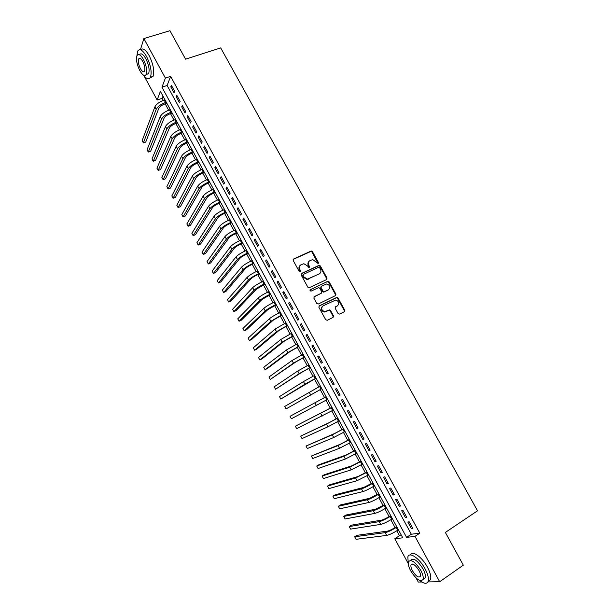 <?xml version="1.0" encoding="UTF-8"?>
<svg xmlns="http://www.w3.org/2000/svg" width="614" height="614" viewBox="0 0 614 614"><rect width="100%" height="100%" fill="white"/><g stroke="black" fill="none" stroke-linecap="round" stroke-linejoin="round"><path stroke-width="0.92" d="M318.19 263.575L318.459 262.546L312.465 251.686L310.953 251.095L293.607 259.001L293.2 260.482L299.233 271.48L300.315 271.887L300.599 270.851L299.816 269.423C298.903 267.328 299.333 265.747 301.098 264.68L303.869 263.721L307.453 265.885L309.003 267.773L309.579 266.676L308.796 265.263C307.883 263.176 308.305 261.61 310.055 260.551L312.772 259.599L318.19 263.575M318.106 263.606L312.05 252.093L310.914 251.418L293.154 259.438M300.254 271.918L299.417 269.815L299.816 269.423M309.226 267.742L308.389 265.655L308.796 265.263M338.091 313.539L339.619 314.107L344.393 311.712L344.761 310.2L338.015 297.974L336.986 297.306L319.303 305.833L318.912 307.353L325.704 319.733L327.247 320.301L333.095 317.369L333.479 315.849L330.578 310.569L329.043 310.001L324.729 311.705C321.368 310.277 320.815 308.328 323.071 305.841L335.704 300.023C339.089 301.397 339.672 303.331 337.447 305.841L335.574 306.762L335.198 308.274L338.091 313.539M140.399 49.772L143.876 38.575L169.94 30.7L185.558 59.159L220.695 47.907L477.523 510.794L445.365 532.438L463.324 565.156L439.678 581.742L427.92 581.911M143.876 38.575L165.396 78.078L161.958 87.203L406.575 537.373L414.98 536.383L439.678 581.742M170.631 76.366L167.115 85.492L411.334 534.226L419.807 533.182L170.631 76.366L165.396 78.078M419.807 533.182L414.98 536.383M326.648 279.554L327.032 278.073L320.339 265.954L319.234 265.279L301.528 273.437L301.129 274.926L307.86 287.198L308.926 287.874L326.648 279.554M329.158 281.933L335.873 294.098L335.497 295.595L318.305 304.007L316.763 303.431L313.869 298.151L314.261 296.639L321.291 293.239L321.675 291.742L319.764 288.265L318.704 287.59L310.907 291.197L310.108 289.739L328.091 281.258L329.158 281.933L328.728 282.302L335.436 294.459L335.873 294.098M174.652 91.348L171.367 85.331L170.776 86.835L174.046 92.837L174.652 91.348M180.132 101.402L176.84 95.362L176.233 96.843L179.511 102.86L180.132 101.402M185.62 111.487L182.327 105.431L181.698 106.882L184.983 112.915L185.62 111.487M191.131 121.595L187.823 115.524L187.178 116.944L190.478 123L191.131 121.595M196.657 131.734L193.341 125.647L192.681 127.044L195.989 133.115L196.657 131.734M202.198 141.911L198.875 135.801L198.192 137.168L201.507 143.254L202.198 141.911M207.755 152.111L204.424 145.986L203.725 147.322L207.048 153.423L207.755 152.111M213.334 162.334L209.988 156.194L209.267 157.499L212.605 163.623L213.334 162.334M218.922 172.595L215.568 166.432L214.831 167.714L218.177 173.854L218.922 172.595M224.524 182.88L221.163 176.709L220.411 177.953L223.765 184.116L224.524 182.88M230.15 193.203L226.773 187.009L226.006 188.222L229.367 194.4L230.15 193.203M235.791 203.549L232.399 197.34L231.616 198.522L234.985 204.723L235.791 203.549M241.44 213.925L238.048 207.701L237.242 208.852L240.627 215.069L241.44 213.925M247.112 224.333L243.712 218.085L242.883 219.213L246.275 225.445L247.112 224.333M252.799 234.778L249.384 228.508L248.547 229.605L251.947 235.853L252.799 234.778M258.509 245.247L255.079 238.961L254.219 240.028L257.634 246.291L258.509 245.247M264.227 255.746L260.789 249.438L259.914 250.481L263.337 256.759L264.227 255.746M269.968 266.276L266.522 259.952L265.624 260.958L269.055 267.259L269.968 266.276M275.717 276.837L272.263 270.498L271.35 271.472L274.788 277.789L275.717 276.837M281.488 287.429L278.027 281.066L277.091 282.01L280.544 288.357L281.488 287.429M287.283 298.051L283.806 291.673L282.847 292.586L286.308 298.949L287.283 298.051M293.085 308.704L289.601 302.311L288.626 303.193L292.095 309.571L293.085 308.704M298.911 319.395L295.411 312.979L294.413 313.831L297.897 320.224L298.911 319.395M304.744 330.109L301.244 323.678L300.223 324.491L303.723 330.908L304.744 330.109M310.607 340.862L307.084 334.407L306.056 335.19L309.556 341.63L310.607 340.862M316.479 351.638L312.956 345.168L311.897 345.92L315.412 352.375L316.479 351.638M322.373 362.452L318.835 355.959L317.76 356.688L321.283 363.158L322.373 362.452M328.283 373.297L324.729 366.788L323.639 367.479L327.178 373.972L328.283 373.297M334.208 384.18L330.647 377.648L329.534 378.301L333.08 384.817L334.208 384.18M340.148 395.086L336.579 388.539L335.451 389.161L339.005 395.692L340.148 395.086L339.005 395.692M346.112 406.031L342.535 399.461L341.376 400.052L344.945 406.598L346.112 406.031M352.091 417.006L348.506 410.413L347.332 410.973L350.909 417.543L352.091 417.006M358.092 428.012L354.493 421.404L353.296 421.925L356.887 428.518L358.092 428.012M364.11 439.056L360.495 432.425L359.282 432.916L362.882 439.524L364.11 439.056M370.142 450.131L366.52 443.477L365.284 443.937L368.891 450.561L370.142 450.131M376.198 461.237L372.56 454.567L371.301 454.989L374.924 461.636L376.198 461.237M382.269 472.381L378.623 465.688L377.341 466.072L380.972 472.742L382.269 472.381M388.355 483.548L384.702 476.84L383.397 477.193L387.043 483.886L388.355 483.548M394.464 494.761L390.796 488.03L389.476 488.345L393.129 495.053L394.464 494.761M400.589 506.005L396.913 499.251L395.569 499.535L399.23 506.266L400.589 506.005M406.729 517.28L403.045 510.51L401.679 510.756L405.355 517.502L406.729 517.28M407.811 522.007L411.495 528.777L412.892 528.593L409.193 521.8L407.811 522.007M163.002 96.152L162.173 98.309L163.278 100.343M165.158 103.82L168.62 110.19M170.492 113.644L173.977 120.068M175.834 123.491L179.349 129.968M181.191 133.368L184.737 139.9M186.564 143.269L190.14 149.854M191.959 153.208L195.559 159.847M197.363 163.163L200.993 169.855M202.781 173.156L206.442 179.902M208.215 183.172L211.907 189.972M213.664 193.21L217.387 200.072M219.129 203.288L222.882 210.203M224.609 213.388L228.393 220.357M230.104 223.519L233.919 230.549M235.615 233.673L239.46 240.765M241.141 243.865L245.017 251.003M246.69 254.081L250.596 261.28M252.247 264.327L256.184 271.588M257.819 274.604L261.787 281.918M263.414 284.904L267.412 292.279M269.016 295.234L273.053 302.671M274.642 305.603L278.702 313.094M280.276 315.995L284.374 323.547M285.932 326.418L290.061 334.031M291.604 336.871L295.764 344.538M297.291 347.355L301.489 355.084M302.994 357.862L307.223 365.66M308.719 368.408L312.979 376.259M314.452 378.984L318.75 386.897M320.209 389.591L324.537 397.565M325.988 400.236L330.317 408.218M331.79 410.943L336.119 418.909M337.616 421.68L341.937 429.631M343.464 432.448L347.77 440.384M349.32 443.247L353.618 451.167M355.199 454.076L359.489 461.981M361.093 464.936L365.368 472.826M367.003 475.835L371.27 483.709M372.928 486.756L377.196 494.615M378.876 497.716L383.128 505.56M384.84 508.707L389.084 516.535M390.819 519.736L395.055 527.541M396.821 530.788L399.476 535.692L401.472 535.446M335.467 294.528L335.958 294.29M136.945 62.735L136.73 61.592M421.803 581.995L418.264 582.049L416.046 577.951M408.256 563.575L394.81 538.754L402.761 537.818L160.392 91.348L157.13 100.005L144.09 75.936M399.476 535.692L394.81 538.754M162.173 98.309L157.13 100.005M167.115 85.492L161.958 87.203M411.334 534.226L406.575 537.373M170.776 86.835L171.974 86.436M176.233 96.843L177.423 96.436M181.698 106.882L182.888 106.468M187.178 116.944L188.368 116.53M192.681 127.044L193.87 126.614M198.192 137.168L199.381 136.73M203.725 147.322L204.907 146.876M209.267 157.499L210.456 157.054M214.831 167.714L216.013 167.261M220.411 177.953L221.593 177.492M226.006 188.222L227.18 187.754M231.616 198.522L232.79 198.046M237.242 208.852L238.416 208.369M242.883 219.213L244.057 218.722M248.547 229.605L249.714 229.106M254.219 240.028L255.386 239.521M259.914 250.481L261.08 249.959M265.624 260.958L266.783 260.436M271.35 271.472L272.509 270.943M277.091 282.01L278.249 281.473M282.847 292.586L284.006 292.041M288.626 303.193L289.777 302.641M294.413 313.831L295.572 313.263M300.223 324.491L301.374 323.923M306.056 335.19L307.2 334.615M311.897 345.92L313.04 345.337M317.76 356.688L318.904 356.089M323.639 367.479L324.783 366.873M329.534 378.301L330.677 377.694M335.451 389.161L336.587 388.539M344.945 406.598L346.081 405.969M350.909 417.543L352.037 416.898M356.887 428.518L358.016 427.866M362.882 439.524L364.002 438.864M368.891 450.561L370.019 449.901M374.924 461.636L376.044 460.96M380.972 472.742L382.092 472.059M387.043 483.886L388.155 483.195M393.129 495.053L394.242 494.354M399.23 506.266L400.343 505.552M405.355 517.502L406.46 516.788M411.495 528.777L412.6 528.055M309.026 261.334C307.791 262.493 307.576 263.936 308.389 265.655M300.054 265.478C298.818 266.653 298.604 268.095 299.417 269.815M326.61 279.57L326.594 278.449L319.917 266.346L318.819 265.678L301.098 273.836M319.633 267.704L318.574 267.297L303.393 274.389L303.116 275.433L303.938 276.937L307.414 279.109L319.219 273.921C320.961 272.846 321.368 271.273 320.454 269.193L319.633 267.704M303.086 274.681L302.71 275.824L303.116 275.433M319.733 273.614L307 279.493L303.531 277.321L302.71 275.824M335.421 295.633L335.436 294.459M313.869 296.984L321.222 293.3M309.794 290.061L327.646 281.358M328.521 289.747C330.762 287.214 330.148 285.287 326.694 283.96L321.49 286.124L321.099 287.621L323.01 291.097L324.062 291.765L328.805 289.585M321.114 286.454L320.677 287.989L321.099 287.621M328.083 290.115L323.632 292.134L322.588 291.458L320.677 287.989M328.728 282.302L327.208 281.726M337.639 305.734L335.221 307.061M322.388 306.332C320.431 308.873 321.068 310.776 324.299 312.05L326.141 311.436M332.988 317.423L333.034 316.187L330.132 310.914L328.605 310.346L325.704 311.782M344.27 311.774L344.308 310.546L337.57 298.335L336.541 297.667L318.935 306.156M166.855 103.244L164.92 103.904C161.774 105.124 159.709 106.644 158.742 108.455L145.748 142.049L143.369 142.901L156.202 109.323C157.644 106.606 160.738 104.326 165.488 102.477L166.287 102.208M143.369 142.901L142.141 140.614L154.881 106.874C156.317 104.142 159.41 101.863 164.153 100.021L164.959 99.752M143.446 75.1C146.569 79.122 148.903 79.835 150.445 77.249C152.026 72.045 150.729 65.122 146.546 56.457C142.655 49.918 139.685 48.168 137.628 51.2L136.884 55.905M150.1 77.84L153.032 76.412C154.628 71.209 153.346 64.286 149.171 55.636C145.61 49.573 142.747 47.631 140.575 49.818M139.447 54.792C140.959 52.758 143.085 54.055 145.817 58.683C148.826 64.915 149.762 69.904 148.626 73.649L146.201 74.547M143.407 59.443C140.614 54.723 138.472 53.456 136.999 55.644C135.878 59.428 136.815 64.424 139.815 70.61C142.594 75.345 144.743 76.612 146.239 74.417C147.36 70.671 146.416 65.675 143.407 59.443M140.437 68.661C142.233 71.708 143.615 72.529 144.582 71.109C145.303 68.691 144.697 65.475 142.755 61.461C140.959 58.422 139.578 57.601 138.626 59.013C137.904 61.446 138.503 64.662 140.437 68.661M419.769 580.537C424.136 583.929 426.937 584.183 428.173 581.289C428.925 578.373 427.881 574.213 425.049 568.802C419.485 558.226 409.216 551.341 407.834 556.944L408.249 563.069M428.042 581.658L430.552 579.639C431.312 576.715 430.276 572.555 427.444 567.152C422.064 556.944 412.132 550.029 410.352 554.964M410.62 560.352C413.26 557.382 417.397 560.229 423.015 568.894C425.057 572.778 425.809 575.779 425.264 577.881L423.184 579.324M420.805 570.406C415.187 561.726 411.065 558.863 408.44 561.825C407.896 563.936 408.64 566.929 410.682 570.813C416.223 579.47 420.352 582.333 423.069 579.401C423.606 577.298 422.854 574.305 420.805 570.406M412.447 570.744C416.031 576.323 418.687 578.165 420.429 576.277C420.774 574.919 420.291 572.992 418.971 570.483C415.363 564.888 412.7 563.046 410.996 564.949C410.651 566.308 411.134 568.234 412.447 570.744M172.181 113.06L170.255 113.728C167.1 114.964 165.036 116.476 164.045 118.256L150.668 151.205L148.289 152.065L161.513 119.139C162.986 116.468 166.087 114.196 170.83 112.331L171.636 112.055M148.289 152.065L147.061 149.77L160.185 116.683C161.651 113.997 164.752 111.725 169.495 109.868L170.293 109.591M177.523 122.9L175.596 123.575C172.45 124.834 170.37 126.33 169.364 128.08L155.595 160.384L153.224 161.259L166.831 128.978C168.336 126.354 171.452 124.097 176.195 122.209L176.993 121.925M153.224 161.259L151.988 158.957L165.504 126.515C166.993 123.874 170.109 121.618 174.852 119.738L175.65 119.454M182.88 132.762L180.953 133.453C177.814 134.719 175.727 136.216 174.698 137.935L160.538 169.587L158.166 170.477L172.173 138.848C173.701 136.27 176.832 134.021 181.567 132.11L182.366 131.826M158.166 170.477L156.931 168.167L170.838 136.377C172.357 133.783 175.489 131.534 180.224 129.631L181.023 129.347M188.245 142.655L186.326 143.361C183.187 144.643 181.092 146.124 180.048 147.813L165.488 178.812L163.124 179.718L177.523 148.742C179.081 146.209 182.228 143.975 186.955 142.049L187.754 141.757M163.124 179.718L161.881 177.4L176.18 146.262C177.738 143.722 180.877 141.489 185.612 139.562L186.41 139.271M193.633 152.579L191.721 153.293C188.582 154.59 186.479 156.071 185.413 157.721L170.454 188.061L168.09 188.982L182.888 158.665C184.484 156.179 187.638 153.96 192.366 152.003L193.164 151.712M168.09 188.982L166.847 186.664L181.544 156.179C183.133 153.684 186.288 151.458 191.008 149.517L191.806 149.217M199.036 162.526L197.125 163.255C193.986 164.567 191.875 166.033 190.793 167.66L175.435 197.34L173.079 198.268L188.275 168.62C189.895 166.179 193.065 163.969 197.785 161.996L198.583 161.697M173.079 198.268L171.828 195.943L186.925 166.125C188.536 163.677 191.706 161.467 196.426 159.494L197.224 159.195M204.454 172.511L202.543 173.248C199.412 174.576 197.294 176.034 196.181 177.623L180.432 206.634L178.068 207.578L193.671 178.597C195.321 176.21 198.506 174.015 203.219 172.012L204.017 171.705M178.068 207.578L176.824 205.245L192.32 176.095C193.963 173.701 197.14 171.498 201.86 169.502L202.658 169.203M209.881 182.512L207.977 183.264C204.846 184.607 202.72 186.057 201.592 187.615L185.436 215.959L183.079 216.919L199.082 188.605C200.763 186.265 203.963 184.077 208.676 182.059L209.466 181.744M183.079 216.919L181.828 214.578L197.731 186.096C199.404 183.747 202.597 181.56 207.309 179.541L208.1 179.234M215.33 192.55L213.426 193.31C210.303 194.669 208.161 196.112 207.018 197.639L190.455 225.307L188.099 226.274L204.508 198.637C206.22 196.35 209.435 194.177 214.14 192.136L214.931 191.814M188.099 226.274L186.848 223.933L203.15 196.127C204.853 193.824 208.062 191.652 212.774 189.611L213.565 189.296M220.794 202.612L218.891 203.38C215.767 204.754 213.626 206.189 212.459 207.686L195.482 234.678L193.134 235.661L209.95 208.706C211.692 206.457 214.923 204.301 219.628 202.236L220.418 201.914M193.134 235.661L191.875 233.312L208.591 206.181C210.326 203.925 213.549 201.768 218.254 199.703L219.044 199.389M226.274 212.705L224.371 213.488C221.255 214.877 219.098 216.297 217.909 217.763L200.532 244.08L198.184 245.07L215.414 218.799C217.187 216.596 220.418 214.455 225.123 212.367L225.914 212.037M198.184 245.07L196.925 242.714L214.048 216.266C215.813 214.063 219.044 211.914 223.749 209.834L224.54 209.504M231.762 222.821L229.866 223.619C226.75 225.023 224.586 226.436 223.381 227.863L205.59 253.498L203.249 254.503L220.886 228.915C222.69 226.773 225.937 224.64 230.634 222.529L231.424 222.199M203.249 254.503L201.983 252.147L219.513 226.382C221.309 224.225 224.555 222.091 229.26 219.981L230.043 219.651M237.273 232.967L235.385 233.773C232.269 235.193 230.096 236.605 228.868 238.002L210.656 262.945L208.323 263.966L226.374 239.069C228.208 236.966 231.47 234.855 236.167 232.714L236.95 232.376M208.323 263.966L207.048 261.595L225 236.528C226.827 234.418 230.089 232.299 234.786 230.166L235.569 229.828M242.799 243.144L240.911 243.965C237.795 245.4 235.615 246.797 234.364 248.163L215.744 272.416L213.411 273.453L231.877 249.246C233.75 247.196 237.027 245.093 241.709 242.937L242.499 242.591M213.411 273.453L212.137 271.073L230.503 246.698C232.361 244.641 235.638 242.53 240.327 240.373L241.11 240.036M248.34 253.352L246.452 254.181C243.344 255.631 241.156 257.02 239.882 258.356L220.84 281.91L218.515 282.962L237.403 259.453C239.299 257.458 242.591 255.363 247.273 253.183L248.056 252.838M218.515 282.962L217.233 280.583L236.022 256.898C237.91 254.887 241.195 252.791 245.884 250.619L246.667 250.274M253.897 263.59L252.009 264.427C248.908 265.893 246.705 267.274 245.416 268.571L225.952 291.435L223.626 292.494L242.937 269.684C244.863 267.742 248.171 265.662 252.853 263.46L253.636 263.107M223.626 292.494L222.345 290.107L241.555 267.128C243.474 265.164 246.774 263.084 251.456 260.889L252.239 260.536M259.469 273.852L257.588 274.704C254.48 276.185 252.277 277.559 250.965 278.825L231.079 300.975L228.753 302.057L248.486 279.953C250.451 278.058 253.766 275.993 258.44 273.76L259.223 273.407M228.753 302.057L227.472 299.663L247.097 277.382C249.054 275.479 252.369 273.407 257.043 271.181L257.826 270.828M265.056 284.144L256.529 289.102L236.213 310.546L233.896 311.636L254.058 290.245C256.053 288.403 259.384 286.354 264.051 284.098L264.834 283.737M233.896 311.636L232.614 309.241L252.661 287.667C254.649 285.817 257.98 283.76 262.646 281.511L263.429 281.151M270.659 294.467L262.109 299.409L241.371 320.147L239.053 321.252L259.638 300.568C261.664 298.78 265.01 296.739 269.676 294.467L270.459 294.098M239.053 321.252L237.764 318.843L258.241 297.99C260.259 296.178 263.606 294.144 268.272 291.873L269.047 291.504M276.277 304.82L267.704 309.748L246.536 329.764L244.226 330.885L265.24 310.922C267.297 309.18 270.659 307.161 275.318 304.859L276.093 304.49M244.226 330.885L242.929 328.475L263.843 308.335C265.893 306.578 269.247 304.552 273.905 302.257L274.688 301.888M281.91 315.205L273.314 320.117L251.717 339.412L249.407 340.547L270.858 321.306L281.749 314.905M249.407 340.547L248.11 338.13L269.454 318.712C271.534 317.008 274.903 314.997 279.562 312.672L280.337 312.296M287.567 325.612L278.94 330.509L256.905 349.09L254.603 350.233L276.492 331.721L287.429 325.359M254.603 350.233L253.306 347.808L275.08 329.112L286.009 322.741M333.632 316.363L333.179 316.609M333.632 316.494L333.187 316.732M293.231 336.058L284.581 340.939L262.117 358.783L259.814 359.95L282.141 342.159L293.116 335.835M259.814 359.95L258.509 357.517L280.721 339.55L291.688 333.21M298.918 346.526L290.245 351.392L267.336 368.515L265.041 369.689L287.805 352.636L298.818 346.342M265.041 369.689L263.736 367.249L286.385 350.011L297.391 343.717M304.621 357.026L295.925 361.876L270.283 379.452L293.484 363.135L304.544 356.887M270.283 379.452L268.97 377.004L292.064 360.51L303.109 354.247M310.339 367.563L301.612 372.399L275.532 389.245L299.179 373.673L310.277 367.456M275.532 389.245L274.22 386.789L297.752 371.033L308.842 364.808M316.072 378.124L280.798 399.062L304.889 384.234L316.033 378.055M280.798 399.062L279.477 396.606L303.462 381.593L314.591 375.407M321.82 388.716L286.078 408.901L321.805 388.693M286.078 408.901L284.758 406.437L320.362 386.029M326.141 396.682L290.054 416.307L326.149 396.682M290.054 416.307L291.374 418.771L327.592 399.353M331.921 407.328L295.357 426.193L331.944 407.374M295.357 426.193L296.685 428.672L333.402 410.045M337.723 418.011L328.881 422.77L300.676 436.109L326.464 424.12L337.769 418.088M300.676 436.109L302.011 438.596L327.914 426.799L339.22 420.774M343.533 428.718L334.668 433.461L306.01 446.056L332.258 434.835L343.602 428.841M306.01 446.056L307.345 448.542L333.709 437.513L345.06 431.535M349.366 439.455L340.471 444.183L311.359 456.025L338.068 445.572L349.45 439.616M311.359 456.025L312.703 458.52L339.527 448.266L350.916 442.318M355.214 450.231L346.296 454.936L318.981 464.706L316.724 466.018L343.894 456.348L355.322 450.43M316.724 466.018L318.067 468.528L345.352 459.042L356.795 453.14M361.078 461.03L352.129 465.727L324.353 474.714L322.104 476.042L349.742 467.154L361.209 461.275M322.104 476.042L323.448 478.559L351.2 469.856L362.682 463.992M366.957 471.867L357.985 476.541L329.741 484.753L327.492 486.096L355.598 477.984L367.111 472.151M327.492 486.096L328.843 488.614L357.072 480.701L368.592 474.875M372.859 482.734L363.864 487.393L335.144 494.815L332.903 496.173L361.477 488.851C364.102 488.023 367.702 486.25 372.284 483.517L373.036 483.057M332.903 496.173L334.254 498.698L362.951 491.576C365.583 490.763 369.191 488.99 373.765 486.257L374.517 485.789M378.777 493.633L369.751 498.276L340.563 504.908L338.322 506.281L367.372 499.75C370.035 498.982 373.65 497.217 378.224 494.47L378.968 494.001M338.322 506.281L339.68 508.814L368.853 502.482C371.516 501.73 375.139 499.965 379.705 497.21L380.457 496.741M384.709 504.562L375.661 509.19L345.997 515.023L343.763 516.412L373.289 510.687C375.983 509.973 379.613 508.223 384.18 505.445L384.932 504.969M343.763 516.412L345.122 518.953L374.763 513.419C377.472 512.721 381.11 510.978 385.669 508.192L386.421 507.717M390.657 515.53L388.862 516.681C385.83 518.538 383.405 519.697 381.586 520.135L351.446 525.17L349.212 526.574L379.214 521.647C381.946 520.994 385.592 519.26 390.151 516.451L390.903 515.975M349.212 526.574L350.579 529.122L380.703 524.394C383.443 523.757 387.089 522.023 391.648 519.214L392.4 518.73M396.629 526.52L394.833 527.687C391.809 529.567 389.376 530.711 387.526 531.11L356.903 535.339L354.677 536.766L385.162 532.645C387.933 532.046 391.594 530.335 396.145 527.495L396.897 527.012M354.677 536.766L356.043 539.315L386.651 535.4C389.429 534.817 393.098 533.106 397.649 530.266L398.394 529.775M318.044 262.945L318.459 262.546M300.192 271.234L300.599 270.851M309.164 267.067L309.579 266.676M293.216 259.407L293.607 259.001M310.538 251.51L310.953 251.095M312.05 252.093L312.465 251.686M301.129 273.829L301.528 273.437M318.405 265.77L318.827 265.371M319.917 266.346L320.339 265.954M326.594 278.449L327.032 278.073M303.531 277.321L303.938 276.937M308.443 279.186L308.857 278.802M318.796 274.304L319.219 273.921M320.861 293.607L321.291 293.239M322.588 291.458L323.01 291.097M324.108 292.034L324.537 291.673M337.002 306.186L337.447 305.841M328.605 310.346L329.043 310.001M330.132 310.914L330.578 310.569M333.034 316.187L333.479 315.849M336.058 297.759L336.503 297.406M337.57 298.335L338.015 297.974M344.308 310.546L344.761 310.2M164.153 100.021L165.488 102.477M154.881 106.874L156.202 109.323M169.495 109.868L170.83 112.331M160.185 116.683L161.513 119.139M174.852 119.738L176.195 122.209M165.504 126.515L166.831 128.978M180.224 129.631L181.567 132.11M170.838 136.377L172.173 138.848M185.612 139.562L186.955 142.049M176.18 146.262L177.523 148.742M191.008 149.517L192.366 152.003M181.544 156.179L182.888 158.665M196.426 159.494L197.785 161.996M186.925 166.125L188.275 168.62M201.86 169.502L203.219 172.012M192.32 176.095L193.671 178.597M207.309 179.541L208.676 182.059M197.731 186.096L199.082 188.605M212.774 189.611L214.14 192.136M203.15 196.127L204.508 198.637M218.254 199.703L219.628 202.236M208.591 206.181L209.95 208.706M223.749 209.834L225.123 212.367M214.048 216.266L215.414 218.799M229.26 219.981L230.634 222.529M219.513 226.382L220.886 228.915M234.786 230.166L236.167 232.714M225 236.528L226.374 239.069M240.327 240.373L241.709 242.937M230.503 246.698L231.877 249.246M245.884 250.619L247.273 253.183M236.022 256.898L237.403 259.453M251.456 260.889L252.853 263.46M241.555 267.128L242.937 269.684M257.043 271.181L258.44 273.76M247.097 277.382L248.486 279.953M262.646 281.511L264.051 284.098M252.661 287.667L254.058 290.245M268.272 291.873L269.676 294.467M258.241 297.99L259.638 300.568M273.905 302.257L275.318 304.859M263.843 308.335L265.24 310.922M279.562 312.672L280.974 315.281M269.454 318.712L270.858 321.306M285.234 323.118L286.654 325.735M275.08 329.112L276.492 331.721M290.913 333.602L292.341 336.219M280.721 339.55L282.141 342.159M296.616 344.109L298.043 346.741M286.385 350.011L287.805 352.636M302.341 354.646L303.769 357.287M292.064 360.51L293.484 363.135M308.074 365.215L309.51 367.863M297.752 371.033L299.179 373.673M313.823 375.814L315.266 378.47M303.462 381.593L304.889 384.234M319.595 386.444L321.038 389.107M309.187 392.177L310.623 394.833M325.382 397.104L326.832 399.775M314.928 402.799L316.371 405.455M331.184 407.796L332.634 410.474M320.692 413.445L322.135 416.108M337.002 418.518L338.46 421.204M326.464 424.12L327.914 426.799M342.842 429.27L344.3 431.964M332.258 434.835L333.709 437.513M348.691 440.061L350.157 442.763M338.068 445.572L339.527 448.266M354.562 450.876L356.036 453.585M343.894 456.348L345.352 459.042M360.456 461.728L361.93 464.445M349.742 467.154L351.2 469.856M366.358 472.603L367.84 475.336M355.598 477.984L357.072 480.701M372.284 483.517L373.765 486.257M361.477 488.851L362.951 491.576M378.224 494.47L379.705 497.21M367.372 499.75L368.853 502.482M384.18 505.445L385.669 508.192M373.289 510.687L374.763 513.419M390.151 516.451L391.648 519.214M379.214 521.647L380.703 524.394M396.145 527.495L397.649 530.266M385.162 532.645L386.651 535.4M310.914 251.418L311.329 251.011M318.819 265.678L319.234 265.279M307 279.493L307.414 279.109M323.632 292.134L324.062 291.765M327.661 281.634L328.091 281.258M324.299 312.05L324.729 311.705M329.127 310.247L329.564 309.901M336.541 297.667L336.986 297.306M140.276 58.499L138.626 59.013M148.626 73.649L146.239 74.417M150.445 77.249L153.032 76.412M412.347 564.036L410.996 564.949M425.264 577.881L423.069 579.401M428.173 581.289L430.552 579.639"/></g></svg>
